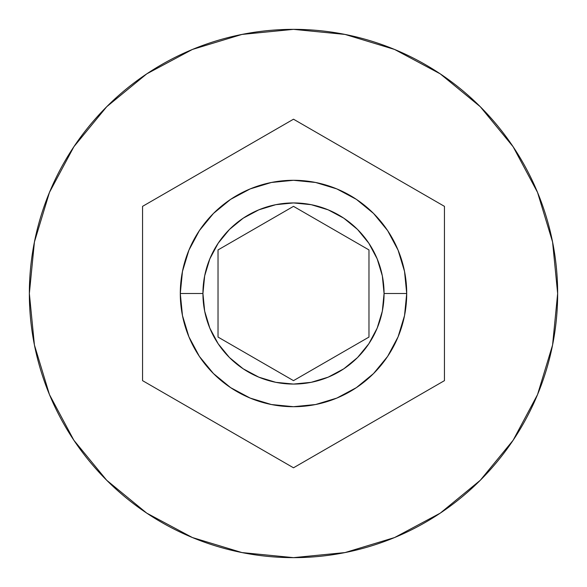 <?xml version="1.0" encoding="UTF-8"?>
<svg xmlns="http://www.w3.org/2000/svg" width="587" height="587" viewBox="0 0 587 587"><rect width="100%" height="100%" fill="white"/><g stroke="black" fill="none" stroke-linecap="round" stroke-linejoin="round"><path stroke-width="0.88" d="M406.71 293.5A113.21 113.21 0 0 0 293.5 180.29A113.21 113.21 0 0 0 180.29 293.5L202.933 293.5A90.567 90.567 0 0 1 293.5 202.933A90.567 90.567 0 0 1 384.067 293.5L406.71 293.5L404.531 315.586L398.089 336.821L387.625 356.397L373.552 373.552L356.397 387.625L336.821 398.089L315.586 404.531L293.5 406.71L271.414 404.531L250.179 398.089L230.603 387.625L213.448 373.552L199.375 356.397L188.911 336.821L182.469 315.586L180.29 293.5A113.21 113.21 0 0 1 293.5 180.29A113.21 113.21 0 0 1 406.71 293.5A113.21 113.21 0 0 1 293.5 406.71A113.21 113.21 0 0 1 180.29 293.5L182.469 271.414L188.911 250.179L199.375 230.603L213.448 213.448L230.603 199.375L250.179 188.911L271.414 182.469L293.5 180.29L315.586 182.469L336.821 188.911L356.397 199.375L373.552 213.448L387.625 230.603L398.089 250.179L404.531 271.414L406.71 293.5L384.067 293.5L382.328 275.831L377.17 258.845L368.805 243.187L357.542 229.458L343.813 218.195L328.155 209.83L311.169 204.672L293.5 202.933L275.831 204.672L258.845 209.83L243.187 218.195L229.458 229.458L218.195 243.187L209.83 258.845L204.672 275.831L202.933 293.5L204.672 311.169L209.83 328.155L218.195 343.813L229.458 357.542L243.187 368.805L258.845 377.17L275.831 382.328L293.5 384.067L311.169 382.328L328.155 377.17L343.813 368.805L357.542 357.542L368.805 343.813L377.17 328.155L382.328 311.169L384.067 293.5A90.567 90.567 0 0 1 293.5 384.067A90.567 90.567 0 0 1 202.933 293.5L180.29 293.5A113.21 113.21 0 0 0 293.5 406.71A113.21 113.21 0 0 0 406.71 293.5M29.35 293.5A264.15 264.15 0 0 1 293.5 29.35A264.15 264.15 0 0 1 557.65 293.5A264.15 264.15 0 0 0 293.5 29.35A264.15 264.15 0 0 0 29.35 293.5L34.428 345.031L49.455 394.589L73.867 440.257L106.717 480.283L146.743 513.133L192.411 537.545L241.969 552.572L293.5 557.65L345.031 552.572L394.589 537.545L440.257 513.133L480.283 480.283L513.133 440.257L537.545 394.589L552.572 345.031L557.65 293.5L552.572 241.969L537.545 192.411L513.133 146.743L480.283 106.717L440.257 73.867L394.589 49.455L345.031 34.428L293.5 29.35L241.969 34.428L192.411 49.455L146.743 73.867L106.717 106.717L73.867 146.743L49.455 192.411L34.428 241.969L29.35 293.5A264.15 264.15 0 0 0 293.5 557.65A264.15 264.15 0 0 0 557.65 293.5A264.15 264.15 0 0 1 293.5 557.65A264.15 264.15 0 0 1 29.35 293.5M293.5 119.205L444.44 206.353L444.44 380.647L293.5 467.795L142.56 380.647L142.56 206.353L293.5 119.205L444.44 206.353L293.5 119.205L142.56 206.353L142.56 380.647L293.5 467.795L444.44 380.647L444.44 206.353L444.44 380.647L293.5 467.795L142.56 380.647L142.56 206.353L293.5 119.205M293.5 206.353L368.974 249.93L368.974 337.07L293.5 380.647L218.026 337.07L218.026 249.93L293.5 206.353L368.974 249.93L293.5 206.353L218.026 249.93L218.026 337.07L293.5 380.647L368.974 337.07L368.974 249.93L368.974 337.07L293.5 380.647L218.026 337.07L218.026 249.93L293.5 206.353"/></g></svg>
